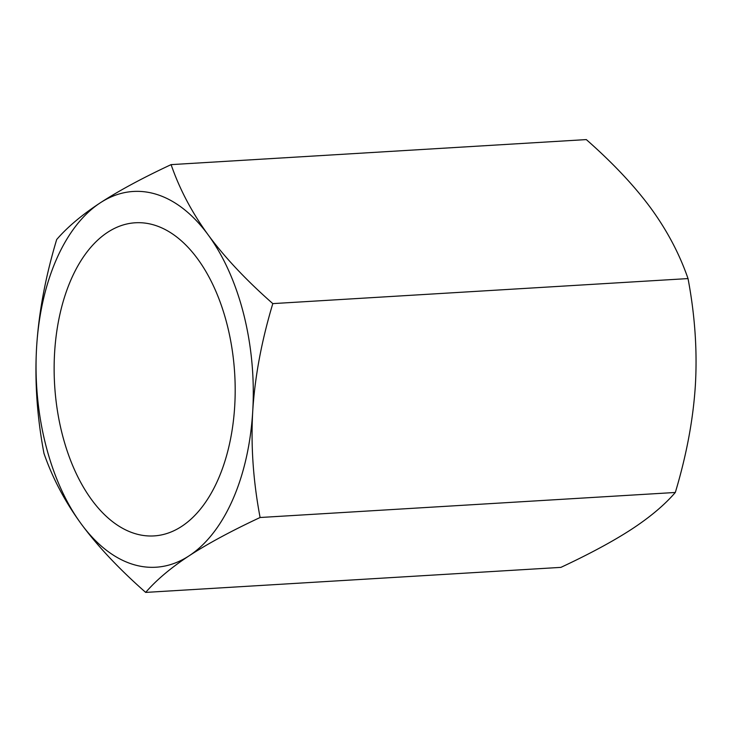 <?xml version="1.0" encoding="UTF-8"?>
<svg xmlns="http://www.w3.org/2000/svg" width="732" height="732" viewBox="0 0 732 732"><rect width="100%" height="100%" fill="white"/><g stroke="black" fill="none" stroke-linecap="round" stroke-linejoin="round"><path stroke-width="1.1" d="M171.096 164.627L586.314 139.592C612.958 163.053 634.488 185.946 650.904 208.263C667.154 230.589 679.534 254.031 688.025 278.581C694.906 314.989 697.358 350.353 695.4 384.703C693.277 419.061 686.589 454.984 675.316 492.471C664.629 504.87 650.135 517.076 631.835 529.099C613.379 541.131 589.736 553.895 560.904 567.373L145.686 592.408C119.041 568.947 97.512 546.054 81.096 523.737C64.846 501.411 52.466 477.969 43.975 453.419C37.094 417.011 34.642 381.647 36.6 347.297C38.723 312.939 45.411 277.016 56.684 239.529C67.371 227.13 81.865 214.924 100.165 202.901C118.621 190.869 142.264 178.105 171.096 164.627C179.596 189.185 191.967 212.619 208.217 234.945C224.633 257.271 246.162 280.155 272.807 303.615C261.534 341.112 254.837 377.035 252.723 411.384C250.756 445.733 253.217 481.107 260.098 517.506C231.257 530.993 207.614 543.748 189.158 555.78C170.867 567.812 156.374 580.019 145.686 592.408M81.096 523.737A188.215 108.226 -93.4 0 0 189.158 555.78A188.215 108.226 86.6 0 0 252.723 411.384A188.215 108.226 86.6 0 0 208.217 234.945A188.215 108.226 -93.4 0 0 100.165 202.901A188.215 108.226 86.6 0 0 36.6 347.297A188.215 108.226 86.6 0 0 81.096 523.737M675.316 492.471L260.098 517.506M688.025 278.581L272.807 303.615M54.607 352.641A156.84 90.182 -93.4 0 0 154.095 535.906A156.84 90.182 -93.4 0 0 234.716 406.05A156.84 90.182 -93.4 0 0 135.219 222.784A156.84 90.182 -93.4 0 0 54.607 352.641"/></g></svg>
